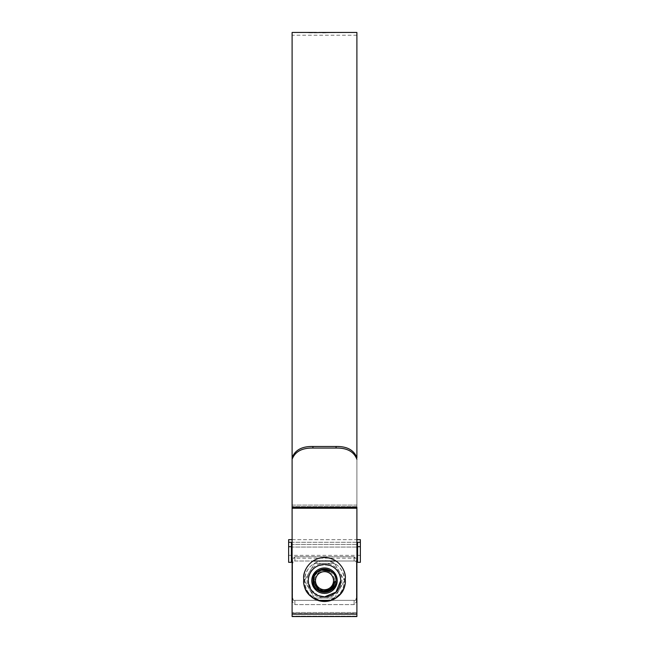 <?xml version="1.0" encoding="UTF-8"?>
<svg xmlns="http://www.w3.org/2000/svg" width="649" height="649" viewBox="0 0 649 649"><rect width="100%" height="100%" fill="white"/><g stroke="black" fill="none" stroke-linecap="round" stroke-linejoin="round"><path stroke-width="0.49" stroke-dasharray="3.25 2.43" d="M360.365 562.31L360.365 539.66L360.365 555.374L360.365 539.66L288.635 539.66L288.635 555.374L288.635 539.66L288.635 542.272L291.409 542.272L291.409 558.148L291.409 542.272L360.365 542.272M357.591 562.31L357.591 546.701L360.365 546.701M292.107 539.66L356.893 539.66M356.893 542.272L292.107 542.272M357.591 546.701L357.591 542.272M288.635 562.31L288.635 542.272M291.409 562.31L291.409 546.701L288.635 546.701M291.409 546.701L291.409 542.272M344.157 581.342L344.538 580.677C343.386 568.467 336.709 561.791 324.5 560.639C312.291 561.791 305.614 568.467 304.462 580.677C305.614 592.886 312.291 599.571 324.5 600.714C336.709 599.571 343.386 592.886 344.538 580.677A20.038 20.038 0 0 0 314.481 563.324A20.038 20.038 0 0 0 314.481 598.029A20.038 20.038 0 0 0 344.538 580.677L334.519 563.324L314.481 563.324L304.462 580.677L314.481 598.029L334.519 598.029L344.538 580.677L344.157 580.019A19.665 19.665 0 0 1 344.157 581.342L339.532 589.357A17.353 17.353 0 0 1 309.468 589.357A17.353 17.353 0 0 1 324.5 563.324A17.353 17.353 0 0 1 339.532 589.357L334.9 597.372A19.665 19.665 0 0 1 333.756 598.029L334.9 597.372M333.521 580.677C332.986 575.192 329.976 572.183 324.5 571.655C319.016 572.191 316.014 575.201 315.479 580.677C316.014 586.161 319.016 589.17 324.5 589.706C329.976 589.17 332.986 586.161 333.521 580.677A9.021 9.021 0 0 0 324.5 571.655A9.021 9.021 0 0 0 315.479 580.677A9.021 9.021 0 0 0 324.5 589.706A9.021 9.021 0 0 0 333.521 580.677M330.771 571.234L335.606 580.677L332.012 588.594M318.651 589.527L314.124 580.677L314.514 578.097L319.162 571.85C315.649 573.765 313.694 576.701 313.289 580.677L313.905 585.325A11.568 11.568 0 0 1 312.932 580.677C312.226 565.758 336.774 565.758 336.068 580.677C336.774 595.604 312.226 595.604 312.932 580.677C312.226 565.758 336.774 565.758 336.068 580.677C336.75 592.707 318.172 596.723 313.905 585.325M336.068 580.677A11.568 11.568 0 0 1 324.5 592.245A11.568 11.568 0 0 1 312.932 580.677C312.21 565.758 336.79 565.75 336.068 580.677C336.774 595.604 312.226 595.604 312.932 580.677A11.568 11.568 0 0 1 324.5 569.108A11.568 11.568 0 0 1 336.068 580.677C336.774 595.604 312.226 595.604 312.932 580.677C312.21 595.612 336.79 595.604 336.068 580.677C336.774 595.604 312.226 595.604 312.932 580.677C312.226 565.758 336.774 565.758 336.068 580.677C336.774 595.604 312.226 595.604 312.932 580.677C312.226 565.758 336.774 565.758 336.068 580.677C336.774 595.604 312.226 595.604 312.932 580.677C312.226 565.758 336.774 565.758 336.068 580.677C336.774 595.604 312.226 595.604 312.932 580.677C312.226 565.758 336.774 565.758 336.068 580.677C336.774 595.604 312.226 595.604 312.932 580.677C312.226 565.758 336.774 565.758 336.068 580.677C336.774 595.604 312.226 595.604 312.932 580.677C312.226 565.758 336.774 565.758 336.068 580.677C336.774 595.604 312.226 595.604 312.932 580.677C312.226 565.758 336.774 565.758 336.068 580.677C336.774 595.604 312.226 595.604 312.932 580.677C312.226 565.758 336.774 565.758 336.068 580.677C336.774 595.604 312.226 595.604 312.932 580.677C312.226 565.758 336.774 565.758 336.068 580.677C336.774 595.604 312.226 595.604 312.932 580.677C312.226 565.758 336.774 565.758 336.068 580.677C336.774 595.604 312.226 595.604 312.932 580.677C312.226 565.758 336.774 565.758 336.068 580.677C336.774 595.604 312.226 595.604 312.932 580.677C312.226 565.758 336.774 565.758 336.068 580.677C336.774 595.604 312.226 595.604 312.932 580.677C312.226 565.758 336.774 565.758 336.068 580.677C336.774 595.604 312.226 595.604 312.932 580.677C312.226 565.758 336.774 565.758 336.068 580.677C336.774 595.604 312.226 595.604 312.932 580.677C312.226 565.758 336.774 565.758 336.068 580.677C336.774 595.604 312.226 595.604 312.932 580.677C312.226 565.758 336.774 565.758 336.068 580.677C336.774 595.604 312.226 595.604 312.932 580.677C312.226 565.758 336.774 565.758 336.068 580.677C336.774 595.604 312.226 595.604 312.932 580.677C312.226 565.758 336.774 565.758 336.068 580.677C336.774 595.604 312.226 595.604 312.932 580.677C312.226 565.758 336.774 565.758 336.068 580.677C336.774 595.604 312.226 595.604 312.932 580.677C312.226 565.758 336.774 565.758 336.068 580.677C336.774 595.604 312.226 595.604 312.932 580.677C312.226 565.758 336.774 565.758 336.068 580.677C336.774 595.604 312.226 595.604 312.932 580.677C312.226 565.758 336.774 565.758 336.068 580.677C336.774 595.604 312.226 595.604 312.932 580.677C312.226 565.758 336.774 565.758 336.068 580.677C336.774 595.604 312.226 595.604 312.932 580.677C312.226 565.758 336.774 565.758 336.068 580.677C336.774 595.604 312.226 595.604 312.932 580.677C312.226 565.758 336.774 565.758 336.068 580.677C336.774 595.604 312.226 595.604 312.932 580.677C312.226 565.758 336.774 565.758 336.068 580.677C336.774 595.604 312.226 595.604 312.932 580.677C312.226 565.758 336.774 565.758 336.068 580.677C336.774 595.604 312.226 595.604 312.932 580.677C312.226 565.758 336.774 565.758 336.068 580.677C336.774 595.604 312.226 595.604 312.932 580.677C312.226 565.758 336.774 565.758 336.068 580.677C336.774 595.604 312.226 595.604 312.932 580.677C312.226 565.758 336.774 565.758 336.068 580.677C336.774 595.604 312.226 595.604 312.932 580.677C312.226 565.758 336.774 565.758 336.068 580.677C336.774 595.604 312.226 595.604 312.932 580.677C312.226 565.758 336.774 565.758 336.068 580.677C336.774 595.604 312.226 595.604 312.932 580.677C312.226 565.758 336.774 565.758 336.068 580.677C336.774 595.604 312.226 595.604 312.932 580.677C312.226 565.758 336.774 565.758 336.068 580.677C336.774 595.604 312.226 595.604 312.932 580.677C312.226 565.758 336.774 565.758 336.068 580.677C336.774 595.604 312.226 595.604 312.932 580.677C312.226 565.758 336.774 565.758 336.068 580.677C336.774 595.604 312.226 595.604 312.932 580.677C312.226 565.758 336.774 565.758 336.068 580.677C336.774 595.604 312.226 595.604 312.932 580.677C312.226 565.758 336.774 565.758 336.068 580.677C336.774 595.604 312.226 595.604 312.932 580.677C312.226 565.758 336.774 565.758 336.068 580.677C336.774 595.604 312.226 595.604 312.932 580.677C312.226 565.758 336.774 565.758 336.068 580.677C336.774 595.604 312.226 595.604 312.932 580.677C312.226 565.758 336.774 565.758 336.068 580.677C336.774 595.604 312.226 595.604 312.932 580.677C312.226 565.758 336.774 565.758 336.068 580.677C336.774 595.604 312.226 595.604 312.932 580.677C312.226 565.758 336.774 565.758 336.068 580.677C336.774 595.604 312.226 595.604 312.932 580.677C312.226 565.758 336.774 565.758 336.068 580.677C336.774 595.604 312.226 595.604 312.932 580.677C312.226 565.758 336.774 565.758 336.068 580.677C336.774 595.604 312.226 595.604 312.932 580.677C312.226 565.758 336.774 565.758 336.068 580.677C336.774 595.604 312.226 595.604 312.932 580.677C312.226 565.758 336.774 565.758 336.068 580.677C336.774 595.604 312.226 595.604 312.932 580.677C312.226 565.758 336.774 565.758 336.068 580.677C336.774 595.604 312.226 595.604 312.932 580.677C312.226 565.758 336.774 565.758 336.068 580.677C336.774 595.604 312.226 595.604 312.932 580.677C312.226 565.758 336.774 565.758 336.068 580.677C336.774 595.604 312.226 595.604 312.932 580.677C312.226 565.758 336.774 565.758 336.068 580.677C336.774 595.604 312.226 595.604 312.932 580.677C312.226 565.758 336.774 565.758 336.068 580.677C336.774 595.604 312.226 595.604 312.932 580.677C312.226 565.758 336.774 565.758 336.068 580.677C336.774 595.604 312.226 595.604 312.932 580.677C312.226 565.758 336.774 565.758 336.068 580.677C336.774 595.604 312.226 595.604 312.932 580.677C312.226 565.758 336.774 565.758 336.068 580.677C336.774 595.604 312.226 595.604 312.932 580.677C312.226 565.758 336.774 565.758 336.068 580.677C336.774 595.604 312.226 595.604 312.932 580.677C312.226 565.758 336.774 565.758 336.068 580.677C336.774 595.604 312.226 595.604 312.932 580.677C312.226 565.758 336.774 565.758 336.068 580.677C336.774 595.604 312.226 595.604 312.932 580.677C312.226 565.758 336.774 565.758 336.068 580.677C336.774 595.604 312.226 595.604 312.932 580.677C312.226 565.758 336.774 565.758 336.068 580.677C336.774 595.604 312.226 595.604 312.932 580.677C312.226 565.758 336.774 565.758 336.068 580.677C336.774 595.604 312.226 595.604 312.932 580.677C312.226 565.758 336.774 565.758 336.068 580.677C336.774 595.604 312.226 595.604 312.932 580.677C312.226 565.758 336.774 565.758 336.068 580.677C336.774 595.604 312.226 595.604 312.932 580.677C312.226 565.758 336.774 565.758 336.068 580.677C336.774 595.604 312.226 595.604 312.932 580.677C312.226 565.758 336.774 565.758 336.068 580.677C336.774 595.604 312.226 595.604 312.932 580.677C312.226 565.758 336.774 565.758 336.068 580.677C336.774 595.604 312.226 595.604 312.932 580.677C312.226 565.758 336.774 565.758 336.068 580.677C336.774 595.604 312.226 595.604 312.932 580.677C312.226 565.758 336.774 565.758 336.068 580.677C336.774 595.604 312.226 595.604 312.932 580.677C312.226 565.758 336.774 565.758 336.068 580.677C336.774 595.604 312.226 595.604 312.932 580.677C312.226 565.758 336.774 565.758 336.068 580.677C336.774 595.604 312.226 595.604 312.932 580.677C312.226 565.758 336.774 565.758 336.068 580.677C336.774 595.604 312.226 595.604 312.932 580.677C312.226 565.758 336.774 565.758 336.068 580.677C336.774 595.604 312.226 595.604 312.932 580.677C312.226 565.758 336.774 565.758 336.068 580.677C336.774 595.604 312.226 595.604 312.932 580.677C312.226 565.758 336.774 565.758 336.068 580.677C336.774 595.604 312.226 595.604 312.932 580.677C312.226 565.758 336.774 565.758 336.068 580.677C336.774 595.604 312.226 595.604 312.932 580.677C312.226 565.758 336.774 565.758 336.068 580.677C336.774 595.604 312.226 595.604 312.932 580.677C312.226 565.758 336.774 565.758 336.068 580.677C336.774 595.604 312.226 595.604 312.932 580.677C312.226 565.758 336.774 565.758 336.068 580.677C336.774 595.604 312.226 595.604 312.932 580.677C312.226 565.758 336.774 565.758 336.068 580.677C336.774 595.604 312.226 595.604 312.932 580.677C312.226 565.758 336.774 565.758 336.068 580.677C336.774 595.604 312.226 595.604 312.932 580.677C312.226 565.758 336.774 565.758 336.068 580.677C336.774 595.604 312.226 595.604 312.932 580.677C312.226 565.758 336.774 565.758 336.068 580.677C336.774 595.604 312.226 595.604 312.932 580.677C312.226 565.758 336.774 565.758 336.068 580.677C336.774 595.604 312.226 595.604 312.932 580.677C312.226 565.758 336.774 565.758 336.068 580.677C336.774 595.604 312.226 595.604 312.932 580.677C312.226 565.758 336.774 565.758 336.068 580.677C336.774 595.604 312.226 595.604 312.932 580.677C312.226 565.758 336.774 565.758 336.068 580.677C336.774 595.604 312.226 595.604 312.932 580.677C312.226 565.758 336.774 565.758 336.068 580.677C336.774 595.604 312.226 595.604 312.932 580.677C312.226 565.758 336.774 565.758 336.068 580.677C336.774 595.604 312.226 595.604 312.932 580.677C312.226 565.758 336.774 565.758 336.068 580.677C336.774 595.604 312.226 595.604 312.932 580.677C312.226 565.758 336.774 565.758 336.068 580.677C336.774 595.604 312.226 595.604 312.932 580.677C312.226 565.758 336.774 565.758 336.068 580.677C336.774 595.604 312.226 595.604 312.932 580.677C312.226 565.758 336.774 565.758 336.068 580.677C336.774 595.604 312.226 595.604 312.932 580.677C313.191 575.687 315.544 572.142 319.989 570.025A11.568 11.568 0 0 0 312.932 580.677C312.226 565.758 336.774 565.758 336.068 580.677C336.774 595.604 312.226 595.604 312.932 580.677C312.226 565.758 336.774 565.758 336.068 580.677L330.284 590.695L324.5 592.245A11.568 11.568 0 0 0 336.068 580.677C336.774 595.604 312.226 595.604 312.932 580.677C312.226 565.758 336.774 565.758 336.068 580.677L330.284 590.695L324.5 592.245L330.284 590.695L336.068 580.677C336.774 595.604 312.226 595.604 312.932 580.677C312.226 565.758 336.774 565.758 336.068 580.677C336.774 595.604 312.226 595.604 312.932 580.677C312.226 565.758 336.774 565.758 336.068 580.677L330.284 590.695L324.5 592.245L330.284 590.695L336.068 580.677C336.774 595.604 312.226 595.604 312.932 580.677C312.226 565.758 336.774 565.758 336.068 580.677C336.774 595.604 312.226 595.604 312.932 580.677C312.226 565.758 336.774 565.758 336.068 580.677L330.284 590.695L324.5 592.245L330.284 590.695L336.068 580.677C336.774 595.604 312.226 595.604 312.932 580.677C312.226 565.758 336.774 565.758 336.068 580.677C336.774 595.604 312.226 595.604 312.932 580.677C312.226 565.758 336.774 565.758 336.068 580.677L330.284 590.695L324.5 592.245L330.284 590.695L336.068 580.677C336.774 595.604 312.226 595.604 312.932 580.677C312.226 565.758 336.774 565.758 336.068 580.677C336.774 595.604 312.226 595.604 312.932 580.677C312.226 565.758 336.774 565.758 336.068 580.677L330.284 590.695L324.5 592.245L330.284 590.695L336.068 580.677C336.774 595.604 312.226 595.604 312.932 580.677C312.226 565.758 336.774 565.758 336.068 580.677C336.774 595.604 312.226 595.604 312.932 580.677C312.226 565.758 336.774 565.758 336.068 580.677L330.284 590.695L324.5 592.245L330.284 590.695L336.068 580.677C336.774 595.604 312.226 595.604 312.932 580.677C312.226 565.758 336.774 565.758 336.068 580.677C336.774 595.604 312.226 595.604 312.932 580.677C312.226 565.758 336.774 565.758 336.068 580.677L330.284 590.695L324.5 592.245L330.284 590.695L336.068 580.677C336.774 595.604 312.226 595.604 312.932 580.677C312.226 565.758 336.774 565.758 336.068 580.677C336.774 595.604 312.226 595.604 312.932 580.677C312.226 565.758 336.774 565.758 336.068 580.677L330.284 590.695L324.5 592.245L330.284 590.695L336.068 580.677C336.774 595.604 312.226 595.604 312.932 580.677C312.226 565.758 336.774 565.758 336.068 580.677C336.774 595.604 312.226 595.604 312.932 580.677C312.226 565.758 336.774 565.758 336.068 580.677L330.284 590.695L324.5 592.245M330.828 588.83L329.66 589.616L319.34 589.616L314.181 580.677L319.34 571.745L329.66 571.745L334.819 580.677L329.66 589.616L319.34 589.616L314.181 580.677L319.34 571.745L329.66 571.745L334.819 580.677L329.66 589.616L319.34 589.616L314.181 580.677L319.34 571.745L329.66 571.745L334.819 580.677L329.66 589.616L319.34 589.616L314.181 580.677L319.34 571.745L329.66 571.745L334.819 580.677L329.66 589.616L319.34 589.616L314.181 580.677L319.34 571.745L329.66 571.745L334.819 580.677L329.66 589.616L319.34 589.616L314.181 580.677L319.34 571.745L329.66 571.745L334.819 580.677L329.66 589.616L319.34 589.616L314.181 580.677L319.34 571.745L329.66 571.745L334.819 580.677L329.66 589.616L319.34 589.616L314.181 580.677L319.34 571.745L329.66 571.745L334.819 580.677L329.66 589.616L319.34 589.616L314.181 580.677L319.34 571.745L329.66 571.745L334.819 580.677L329.66 589.616L319.34 589.616L314.181 580.677L319.34 571.745L329.66 571.745L334.819 580.677L329.66 589.616L319.34 589.616L314.181 580.677L319.34 571.745L329.66 571.745L334.819 580.677L329.66 589.616L319.34 589.616L314.181 580.677L319.34 571.745L329.66 571.745L334.819 580.677L329.66 589.616L319.34 589.616L314.181 580.677L319.34 571.745L329.66 571.745L334.819 580.677L329.66 589.616L319.34 589.616L314.181 580.677L319.34 571.745L329.66 571.745L334.819 580.677L329.66 589.616L319.34 589.616L314.181 580.677L319.34 571.745L329.66 571.745L334.819 580.677L329.66 589.616L319.34 589.616L314.181 580.677L319.34 571.745L329.66 571.745L334.819 580.677L329.66 589.616L319.34 589.616L314.181 580.677L319.34 571.745L329.66 571.745L334.819 580.677L329.66 589.616L319.34 589.616L314.181 580.677L319.34 571.745L329.66 571.745L334.819 580.677L329.66 589.616L319.34 589.616L314.181 580.677L319.34 571.745L329.66 571.745L334.819 580.677L329.66 589.616L319.34 589.616L314.181 580.677L319.34 571.745L329.66 571.745L334.819 580.677L329.66 589.616L319.34 589.616L314.181 580.677L319.34 571.745L329.66 571.745L334.819 580.677L329.66 589.616L319.34 589.616L314.181 580.677L319.34 571.745L329.66 571.745L334.819 580.677L329.66 589.616L319.34 589.616L314.181 580.677L319.34 571.745L329.66 571.745L334.819 580.677L329.66 589.616L319.34 589.616L314.181 580.677L319.34 571.745L329.66 571.745L334.819 580.677L329.66 589.616L319.34 589.616L314.181 580.677L319.34 571.745L329.66 571.745L334.819 580.677L329.66 589.616L319.34 589.616L314.181 580.677L319.34 571.745L329.66 571.745L334.819 580.677L329.66 589.616L319.34 589.616L314.181 580.677L319.34 571.745L329.66 571.745L334.819 580.677L329.66 589.616L319.34 589.616L314.181 580.677L319.34 571.745L329.66 571.745L334.819 580.677L329.66 589.616L319.34 589.616L314.181 580.677L319.34 571.745L329.66 571.745L334.819 580.677L329.66 589.616L319.34 589.616L314.181 580.677L319.34 571.745L329.66 571.745L334.819 580.677L329.66 589.616L319.34 589.616L314.181 580.677L319.34 571.745L329.66 571.745L334.819 580.677L329.66 589.616L319.34 589.616L314.181 580.677L319.34 571.745L329.66 571.745L334.819 580.677L329.66 589.616L319.34 589.616L314.181 580.677L319.34 571.745L329.66 571.745L334.819 580.677L329.66 589.616L319.34 589.616L314.181 580.677L319.34 571.745L329.66 571.745L334.819 580.677L329.66 589.616L319.34 589.616L314.181 580.677L319.34 571.745L329.66 571.745L334.819 580.677L329.66 589.616L319.34 589.616L314.181 580.677L319.34 571.745L329.66 571.745L334.819 580.677L329.66 589.616L319.34 589.616L314.181 580.677L319.34 571.745L329.66 571.745L334.819 580.677L329.66 589.616L319.34 589.616L314.181 580.677L319.34 571.745L329.66 571.745L334.819 580.677L329.66 589.616L319.34 589.616L314.181 580.677L319.34 571.745L329.66 571.745L334.819 580.677L329.66 589.616L319.34 589.616L314.181 580.677L319.34 571.745L329.66 571.745L334.819 580.677L329.66 589.616L319.34 589.616L314.181 580.677L319.34 571.745L329.66 571.745L334.819 580.677L329.66 589.616L319.34 589.616L314.181 580.677L319.34 571.745L329.66 571.745L334.819 580.677L329.66 589.616L319.34 589.616L314.181 580.677L319.34 571.745L329.66 571.745L334.819 580.677L329.66 589.616L319.34 589.616L314.181 580.677L319.34 571.745L329.66 571.745L334.819 580.677L329.66 589.616L319.34 589.616L314.181 580.677L319.34 571.745L329.66 571.745L334.819 580.677L329.66 589.616L319.34 589.616L314.181 580.677L319.34 571.745L329.66 571.745L334.819 580.677L329.66 589.616L319.34 589.616L314.181 580.677L319.34 571.745L329.66 571.745L334.819 580.677L329.66 589.616L319.34 589.616L314.181 580.677L319.34 571.745L329.66 571.745L334.819 580.677L329.66 589.616L319.34 589.616L314.181 580.677L319.34 571.745L329.66 571.745L334.819 580.677L329.66 589.616L319.34 589.616L314.181 580.677L319.34 571.745L329.66 571.745L334.819 580.677L329.66 589.616L319.34 589.616L314.181 580.677L319.34 571.745L329.66 571.745L334.819 580.677L329.66 589.616L319.34 589.616L314.181 580.677L319.34 571.745L329.66 571.745L334.819 580.677L329.66 589.616L319.34 589.616L314.181 580.677L319.34 571.745L329.66 571.745L334.819 580.677L329.66 589.616L319.34 589.616L314.181 580.677L319.34 571.745L329.66 571.745L334.819 580.677L329.66 589.616L319.34 589.616L314.181 580.677L319.34 571.745L329.66 571.745L334.819 580.677L329.66 589.616L319.34 589.616L314.181 580.677L319.34 571.745L329.66 571.745L334.819 580.677L329.66 589.616L319.34 589.616L314.181 580.677L319.34 571.745L329.66 571.745L334.819 580.677L329.66 589.616L319.34 589.616L314.181 580.677L319.34 571.745L329.66 571.745L334.819 580.677L329.66 589.616L319.34 589.616L314.181 580.677L319.34 571.745L329.66 571.745L334.819 580.677L329.66 589.616L319.34 589.616L314.181 580.677L319.34 571.745L329.66 571.745L334.819 580.677L329.66 589.616L319.34 589.616L314.181 580.677L319.34 571.745L329.66 571.745L334.819 580.677L329.66 589.616L319.34 589.616L314.181 580.677L319.34 571.745L329.66 571.745L334.819 580.677L329.66 589.616L319.34 589.616L314.181 580.677L319.34 571.745L329.66 571.745L334.819 580.677L329.66 589.616L319.34 589.616L314.181 580.677L319.34 571.745L329.66 571.745L334.819 580.677L329.66 589.616L319.34 589.616L314.181 580.677L319.34 571.745L329.66 571.745L334.819 580.677L329.66 589.616L319.34 589.616L314.181 580.677L319.34 571.745L329.66 571.745L334.819 580.677L329.66 589.616L319.34 589.616L314.181 580.677L319.34 571.745L329.66 571.745L334.819 580.677L329.66 589.616L319.34 589.616L314.181 580.677L319.162 571.85M330.876 588.789L329.66 589.616L319.34 589.616L314.181 580.677L319.34 571.745L329.66 571.745L334.819 580.677L334.665 582.429L334.819 580.677L329.66 571.745L319.34 571.745L314.181 580.677L319.34 589.616L329.66 589.616L333.505 585.714L329.66 589.616L319.34 589.616L314.181 580.677L319.34 571.745L329.66 571.745L334.819 580.677L334.665 582.429L334.819 580.677L329.66 571.745L319.34 571.745L314.181 580.677L319.34 589.616L329.66 589.616L333.505 585.714L329.66 589.616L319.34 589.616L314.181 580.677L319.34 571.745L329.66 571.745L334.819 580.677L334.665 582.429L334.819 580.677L329.66 571.745L319.34 571.745L314.181 580.677L319.34 589.616L329.66 589.616L333.505 585.714L329.66 589.616L319.34 589.616L314.181 580.677L319.34 571.745L329.66 571.745L334.819 580.677L334.665 582.429L334.819 580.677L329.66 571.745L319.34 571.745L314.181 580.677L319.34 589.616L329.66 589.616L333.505 585.714L329.66 589.616L319.34 589.616L314.181 580.677L319.34 571.745L329.66 571.745L334.819 580.677L334.665 582.429L334.819 580.677L329.66 571.745L319.34 571.745L314.181 580.677L319.34 589.616L329.66 589.616L333.505 585.714L329.66 589.616L319.34 589.616L314.181 580.677L319.34 571.745L329.66 571.745L334.819 580.677L334.665 582.429L334.819 580.677L329.66 571.745L319.34 571.745L314.181 580.677L319.34 589.616L329.66 589.616L333.505 585.714L329.66 589.616L319.34 589.616L314.181 580.677L319.34 571.745L329.66 571.745L334.819 580.677L334.665 582.429L334.819 580.677L329.66 571.745L319.34 571.745L314.181 580.677L319.34 589.616L329.66 589.616L333.505 585.714L329.66 589.616L319.34 589.616L314.181 580.677L319.34 571.745L329.66 571.745L334.819 580.677L334.665 582.429L334.819 580.677L329.66 571.745L319.34 571.745L314.181 580.677L319.34 589.616L329.66 589.616L333.505 585.714L329.66 589.616L319.34 589.616L314.181 580.677L319.34 571.745L329.66 571.745L334.819 580.677L334.665 582.429L334.819 580.677L329.66 571.745L319.34 571.745L314.181 580.677L319.34 589.616L329.66 589.616L333.505 585.714L329.66 589.616L319.34 589.616L314.181 580.677L319.34 571.745L329.66 571.745L334.819 580.677L334.665 582.429L334.819 580.677L329.66 571.745L319.34 571.745L314.181 580.677L319.34 589.616L329.66 589.616L333.505 585.714L329.66 589.616L319.34 589.616L314.181 580.677L319.34 571.745L329.66 571.745L334.819 580.677L334.665 582.429L334.819 580.677L329.66 571.745L319.34 571.745L314.181 580.677L319.34 589.616L329.66 589.616L333.505 585.714L329.66 589.616L319.34 589.616L314.181 580.677L319.34 571.745L329.66 571.745L334.819 580.677L334.665 582.429L334.819 580.677L329.66 571.745L319.34 571.745L314.181 580.677L319.34 589.616L329.66 589.616L333.505 585.714L329.66 589.616L319.34 589.616L314.181 580.677L319.34 571.745L329.66 571.745L334.819 580.677L334.665 582.429L334.819 580.677L329.66 571.745L319.34 571.745L314.181 580.677L319.34 589.616L329.66 589.616L333.505 585.714L329.66 589.616L319.34 589.616L314.181 580.677L319.34 571.745L329.66 571.745L334.819 580.677L334.665 582.429L334.819 580.677L329.66 571.745L319.34 571.745L314.181 580.677L319.34 589.616L329.66 589.616L333.505 585.714L329.66 589.616L319.34 589.616L314.181 580.677L319.34 571.745L329.66 571.745L334.819 580.677L334.665 582.429L334.819 580.677L329.66 571.745L319.34 571.745L314.181 580.677L319.34 589.616L329.66 589.616L333.505 585.714L329.66 589.616L319.34 589.616L314.181 580.677L319.34 571.745L329.66 571.745L334.819 580.677L334.665 582.429L334.819 580.677L329.66 571.745L319.34 571.745L314.181 580.677L319.34 589.616L329.66 589.616L333.505 585.714L329.66 589.616L319.34 589.616L314.181 580.677L319.34 571.745L329.66 571.745L334.819 580.677L334.665 582.429L334.819 580.677L329.66 571.745L319.34 571.745L314.181 580.677L319.34 589.616L329.66 589.616L333.505 585.714L329.66 589.616L319.34 589.616L314.181 580.677L319.34 571.745L329.66 571.745L334.819 580.677L334.665 582.429L334.819 580.677L329.66 571.745L319.34 571.745L314.181 580.677L319.34 589.616L329.66 589.616L333.505 585.714L329.66 589.616L319.34 589.616L314.181 580.677L319.34 571.745L329.66 571.745L334.819 580.677L334.665 582.429L334.819 580.677L329.66 571.745L319.34 571.745L314.181 580.677L319.34 589.616L329.66 589.616L333.505 585.714L329.66 589.616L319.34 589.616L314.181 580.677L319.34 571.745L329.66 571.745L334.819 580.677L334.665 582.429L334.819 580.677L329.66 571.745L319.34 571.745L314.181 580.677L319.34 589.616L329.66 589.616L333.505 585.714L329.66 589.616L319.34 589.616L314.181 580.677L319.34 571.745L329.66 571.745L334.819 580.677L334.665 582.429L334.819 580.677L329.66 571.745L319.34 571.745L314.181 580.677L319.34 589.616L329.66 589.616L333.505 585.714L329.66 589.616L319.34 589.616L314.181 580.677L319.34 571.745L329.66 571.745L334.819 580.677L334.665 582.429L334.819 580.677L329.66 571.745L319.34 571.745L314.181 580.677L319.34 589.616L329.66 589.616L333.505 585.714L329.66 589.616L319.34 589.616L314.181 580.677L319.34 571.745L329.66 571.745L334.819 580.677L334.665 582.429L334.819 580.677L329.66 571.745L319.34 571.745L314.181 580.677L319.34 589.616L329.66 589.616L333.505 585.714L329.66 589.616L319.34 589.616L314.181 580.677L319.34 571.745L329.66 571.745L334.819 580.677L334.665 582.429L334.819 580.677L329.66 571.745L319.34 571.745L314.181 580.677L319.34 589.616L329.66 589.616L333.505 585.714L329.66 589.616L319.34 589.616L314.181 580.677L319.34 571.745L329.66 571.745L334.819 580.677L334.665 582.429L334.819 580.677L329.66 571.745L319.34 571.745L314.181 580.677L319.34 589.616L329.66 589.616L333.505 585.714L329.66 589.616L319.34 589.616L314.181 580.677L319.34 571.745L329.66 571.745L334.819 580.677L334.665 582.429L334.819 580.677L329.66 571.745L319.34 571.745L314.181 580.677L319.34 589.616L329.66 589.616L333.505 585.714L329.66 589.616L319.34 589.616L314.181 580.677L319.34 571.745L329.66 571.745L334.819 580.677L334.665 582.429L334.819 580.677L329.66 571.745L319.34 571.745L314.181 580.677L319.34 589.616L329.66 589.616L333.505 585.714L329.66 589.616L319.34 589.616L314.181 580.677L319.34 571.745L329.66 571.745L334.819 580.677L334.665 582.429L334.819 580.677L329.66 571.745L319.34 571.745L314.181 580.677L319.34 589.616L329.66 589.616L333.505 585.714L329.66 589.616L319.34 589.616L314.181 580.677L319.34 571.745L329.66 571.745L334.819 580.677L334.665 582.429L334.819 580.677L329.66 571.745L319.34 571.745L314.181 580.677L319.34 589.616L329.66 589.616L333.505 585.714L329.66 589.616L319.34 589.616L314.181 580.677L319.34 571.745L329.66 571.745L334.819 580.677L334.665 582.429L334.819 580.677L329.66 571.745L319.34 571.745L314.181 580.677L319.34 589.616L329.66 589.616L333.505 585.714L329.66 589.616L319.34 589.616L314.181 580.677L319.34 571.745L329.66 571.745L334.819 580.677L334.665 582.429L334.819 580.677L329.66 571.745L319.34 571.745L314.181 580.677L319.34 589.616L329.66 589.616L333.505 585.714L329.66 589.616L319.34 589.616L314.181 580.677L319.34 571.745L329.66 571.745L334.819 580.677L334.665 582.429L334.819 580.677L329.66 571.745L319.34 571.745L314.181 580.677L319.34 589.616L329.66 589.616L333.505 585.714L329.66 589.616L319.34 589.616L314.181 580.677L319.34 571.745L329.66 571.745L334.819 580.677L334.665 582.429L334.819 580.677L329.66 571.745L319.34 571.745L314.181 580.677L319.34 589.616L329.66 589.616L333.505 585.714L329.66 589.616L319.34 589.616L314.181 580.677L319.34 571.745L329.66 571.745L334.819 580.677L334.665 582.429M333.505 585.714L329.66 589.616L319.34 589.616L314.181 580.677L314.514 578.097M333.756 598.029L315.244 598.029A19.665 19.665 0 0 1 314.1 597.372L315.244 598.029M314.1 597.372L304.843 581.342A19.665 19.665 0 0 1 304.843 580.019L304.843 581.342M304.843 580.019L314.1 563.989A19.665 19.665 0 0 1 315.244 563.324L314.1 563.989M315.244 563.324L333.756 563.324A19.665 19.665 0 0 1 334.9 563.989L333.756 563.324M334.9 563.989L344.157 580.019M331.347 600.349L355.62 600.349L356.431 597.729L356.431 601.858L356.431 559.503L356.431 563.632L355.62 561.012L336.012 561.012M312.988 561.012L355.62 561.012L356.431 563.632L356.431 559.503L354.119 556.728L356.431 559.503L356.431 601.858L354.119 604.625L294.881 604.625L292.569 601.858L292.569 597.729L293.38 600.349L355.62 600.349L317.653 600.349M292.569 597.729L292.569 559.503L294.881 556.728L292.569 559.503L292.569 601.858L292.569 559.503L292.569 601.858L294.881 604.625L294.881 600.349L293.38 600.349L292.569 597.729M318.261 595.628L311.074 589.73L308.299 580.677C307.293 559.763 341.707 559.795 340.701 580.677A16.201 16.201 0 0 1 324.5 596.877A16.201 16.201 0 0 1 308.299 580.677C307.302 601.574 341.682 601.599 340.701 580.677C341.707 559.763 307.293 559.795 308.299 580.677A16.201 16.201 0 0 1 324.5 564.484A16.201 16.201 0 0 1 340.701 580.677M354.119 556.728L294.881 556.728L294.881 561.012L355.62 561.012L293.38 561.012L292.569 563.632L293.38 561.012L294.881 561.012L294.881 556.728L354.119 556.728L354.119 561.012L354.119 556.728M337.229 580.677A12.729 12.729 0 0 0 324.5 567.956A12.729 12.729 0 0 0 311.771 580.677A12.729 12.729 0 0 0 324.5 593.405A12.729 12.729 0 0 0 337.229 580.677M354.119 600.349L294.881 600.349L294.881 604.625L354.119 604.625L356.431 601.858L356.431 597.729L355.62 600.349L354.119 600.349L354.119 604.625L354.119 600.349M292.107 32.45L292.107 459.289C295.092 451.582 302.036 447.834 312.932 448.053L312.932 446.48C302.012 446.277 295.068 450.017 292.107 457.715L292.107 616.55L292.107 616.12L292.107 616.55L356.893 616.55L356.893 457.715C353.908 450.008 346.964 446.261 336.068 446.48L312.932 446.48M356.893 32.45L356.893 547.058L356.893 507.275L292.107 507.275M345.325 578.364L345.325 580.677C346.631 607.537 302.418 607.594 303.675 580.677L303.675 578.364C304.868 565.693 311.796 558.748 324.476 557.54C337.204 558.757 344.148 565.693 345.325 578.364L345.325 580.677C346.16 586.769 339.914 601.217 324.5 601.501C309.086 601.217 302.84 586.769 303.675 580.677L303.675 578.364C302.84 572.272 309.086 557.824 324.5 557.54C339.914 557.824 346.16 572.272 345.325 578.364C344.14 565.693 337.212 558.748 324.549 557.54C311.828 558.708 304.868 565.644 303.675 578.364L303.675 580.677C302.369 607.537 346.582 607.594 345.325 580.677L345.325 578.364C346.16 572.272 339.914 557.824 324.5 557.54C309.086 557.824 302.84 572.272 303.675 578.364C304.86 565.693 311.788 558.748 324.451 557.54C337.172 558.708 344.132 565.644 345.325 578.364C344.132 565.693 337.204 558.748 324.524 557.54C311.796 558.757 304.852 565.693 303.675 578.364L303.675 580.677C302.84 586.769 309.086 601.217 324.5 601.501C339.914 601.217 346.16 586.769 345.325 580.677C346.623 607.537 302.426 607.594 303.675 580.677C302.377 607.537 346.574 607.594 345.325 580.677L345.325 578.364L345.325 580.677C346.16 586.769 339.914 601.217 324.5 601.501C309.086 601.217 302.84 586.769 303.675 580.677L303.675 578.364C302.84 572.272 309.086 557.824 324.5 557.54C339.914 557.824 346.16 572.272 345.325 578.364M292.107 613.548L292.107 506.634L292.107 613.776L356.893 613.548L356.893 547.058L356.893 613.776L356.893 506.634L356.893 613.776L292.107 613.548M312.899 32.531L331.826 32.458M334.738 32.685L308.819 32.815L314.481 32.458M311.642 32.466L309.711 32.45M307.456 32.458L308.453 32.499M336.409 32.45L342.372 32.45M336.068 446.48L336.068 448.053L312.932 448.053M336.068 448.053C346.988 447.851 353.932 451.59 356.893 459.289M356.893 505.092L356.893 457.715L356.893 506.634L356.893 505.092L292.107 505.092L292.107 506.634L292.107 505.092L356.893 505.092M341.82 32.45L342.721 32.45M338.097 32.45L340.555 32.458M342.234 32.45L336.961 32.45M336.547 32.45L336.068 32.45M309.711 32.685L307.456 32.685M310.271 32.539L310.92 32.564M323.324 32.458L314.108 32.58M323.275 32.466L315.771 32.458M316.493 32.466L320.671 32.71L314.108 32.815M322.618 32.839L330.974 32.685L322.618 32.604M330.844 32.718L332.191 32.685L330.844 32.482M332.069 32.71L333.424 32.685L332.069 32.482M334.762 32.45L334.308 32.466M335.062 32.685L334.308 32.693L335.062 32.45M312.899 32.766L308.453 32.523M334.032 32.685L333.115 32.685L334.032 32.45M333.115 32.45L331.826 32.685M337.748 32.685L341.114 32.458M356.893 544.422L292.107 544.422L356.893 544.422M356.893 547.058L292.107 547.058L356.893 547.058M356.893 612.51L292.107 612.51L356.893 612.51M356.893 506.634L292.107 506.634L356.893 506.634M356.893 616.12L292.107 616.12L356.893 616.12M356.893 508.24L292.107 508.24M356.893 614.116L292.107 614.116M288.635 555.374L360.365 555.374M356.893 558.148L292.107 558.148M356.893 35.224L292.107 35.224M356.893 613.776L292.107 613.776L356.893 613.776M318.627 32.685L316.314 32.685M334.357 32.685L333.813 32.685"/><path stroke-width="0.97" d="M360.365 546.701L360.365 562.31L357.591 562.31L357.591 546.701L360.365 546.701L360.365 542.272L357.591 542.272L357.591 546.701M356.893 539.66L360.365 539.66L360.365 542.272M292.107 542.272L288.635 542.272L288.635 539.66L292.107 539.66M357.591 542.272L356.893 542.272M288.635 546.701L288.635 562.31L291.409 562.31L291.409 546.701L288.635 546.701L288.635 542.272M291.409 542.272L291.409 546.701M332.012 588.594L325.498 591.393L318.651 589.527M319.989 570.025L330.771 571.234M315.479 580.677A9.021 9.021 0 0 0 324.5 589.706A9.021 9.021 0 0 0 333.521 580.677A9.021 9.021 0 0 0 324.5 571.655A9.021 9.021 0 0 0 315.479 580.677M313.662 580.677C316.071 590.436 321.79 593.154 330.828 588.83L334.714 582.137C333.854 588.035 330.446 591.401 324.5 592.245C317.475 591.564 313.621 587.71 312.932 580.677C312.226 565.758 336.774 565.758 336.068 580.677A11.568 11.568 0 0 1 324.5 592.245L318.716 590.695L312.932 580.677C312.226 565.758 336.774 565.758 336.068 580.677C336.62 566.277 312.834 566.163 313.662 580.677M324.5 592.245L318.716 590.695L312.932 580.677C312.226 565.758 336.774 565.758 336.068 580.677A11.568 11.568 0 0 0 324.5 569.108A11.568 11.568 0 0 0 312.932 580.677C312.226 565.758 336.774 565.758 336.068 580.677C336.79 595.612 312.21 595.604 312.932 580.677C312.226 565.758 336.774 565.758 336.068 580.677C336.774 565.758 312.226 565.758 312.932 580.677C312.226 565.758 336.774 565.758 336.068 580.677C336.774 565.758 312.226 565.758 312.932 580.677C312.226 565.758 336.774 565.758 336.068 580.677C336.774 565.758 312.226 565.758 312.932 580.677C312.226 565.758 336.774 565.758 336.068 580.677C336.774 565.758 312.226 565.758 312.932 580.677C312.226 565.758 336.774 565.758 336.068 580.677C336.774 565.758 312.226 565.758 312.932 580.677C312.226 565.758 336.774 565.758 336.068 580.677C336.774 565.758 312.226 565.758 312.932 580.677C312.226 565.758 336.774 565.758 336.068 580.677C336.774 565.758 312.226 565.758 312.932 580.677C312.226 565.758 336.774 565.758 336.068 580.677C336.79 565.758 312.21 565.75 312.932 580.677A11.568 11.568 0 0 0 324.5 592.245L318.716 590.695L312.932 580.677L318.716 590.695L324.5 592.245L318.716 590.695L312.932 580.677L318.716 590.695L324.5 592.245L318.716 590.695L312.932 580.677L318.716 590.695L324.5 592.245L318.716 590.695L312.932 580.677L318.716 590.695L324.5 592.245L318.716 590.695L312.932 580.677L318.716 590.695L324.5 592.245L318.716 590.695L312.932 580.677L318.716 590.695L324.5 592.245L318.716 590.695L312.932 580.677L318.716 590.695L324.5 592.245L318.716 590.695L312.932 580.677L318.716 590.695L324.5 592.245M334.714 582.137L330.876 588.789M334.665 582.429L333.505 585.714M340.701 580.677A16.201 16.201 0 0 0 324.5 564.484A16.201 16.201 0 0 0 308.299 580.677A16.201 16.201 0 0 0 324.5 596.877A16.201 16.201 0 0 0 340.701 580.677L335.955 592.131L324.565 596.877M324.468 596.877L318.261 595.628M311.771 580.677A12.729 12.729 0 0 1 324.5 567.956A12.729 12.729 0 0 1 337.229 580.677A12.729 12.729 0 0 1 324.5 593.405A12.729 12.729 0 0 1 311.771 580.677M336.012 561.012L312.988 561.012M317.653 600.349L331.347 600.349M356.893 459.289C353.908 451.582 346.964 447.834 336.068 448.053L336.068 446.48C346.988 446.277 353.932 450.017 356.893 457.715L356.893 32.45L342.372 32.45M336.068 448.053L312.932 448.053C302.012 447.851 295.068 451.59 292.107 459.289L292.107 32.45L315.114 32.45M334.738 32.45L333.115 32.45M310.92 32.564L310.271 32.531M314.481 32.458L311.642 32.564M314.108 32.58L323.275 32.466L314.108 32.58M315.771 32.458L316.493 32.45M322.618 32.604L330.974 32.458L322.618 32.604M330.844 32.482L332.191 32.458L330.844 32.482M332.069 32.482L333.424 32.45L332.069 32.482M334.762 32.45L334.308 32.466M342.721 32.45L336.068 32.45M336.068 446.48L312.932 446.48C302.036 446.261 295.092 450.008 292.107 457.715L292.107 616.55L356.893 616.55L356.893 614.116L292.107 614.116M292.107 507.275L356.893 507.275L356.893 614.116M345.325 578.364C346.16 572.272 339.914 557.824 324.5 557.54C309.086 557.824 302.84 572.272 303.675 578.364L303.675 580.677C302.84 586.769 309.086 601.217 324.5 601.501C339.914 601.217 346.16 586.769 345.325 580.677L345.325 578.364M336.547 32.45L342.234 32.45M341.114 32.458L337.748 32.45M338.316 32.45L339.33 32.45M356.893 508.24L292.107 508.24M312.932 446.48L312.932 448.053M357.591 558.148L356.893 558.148M292.107 558.148L291.409 558.148M336.409 32.45L335.006 32.45M334.949 32.45L334.357 32.45M333.813 32.45L319.008 32.45M316.314 32.45L314.83 32.45M341.82 32.45L340.563 32.45M338.097 32.45L336.961 32.45"/></g></svg>
